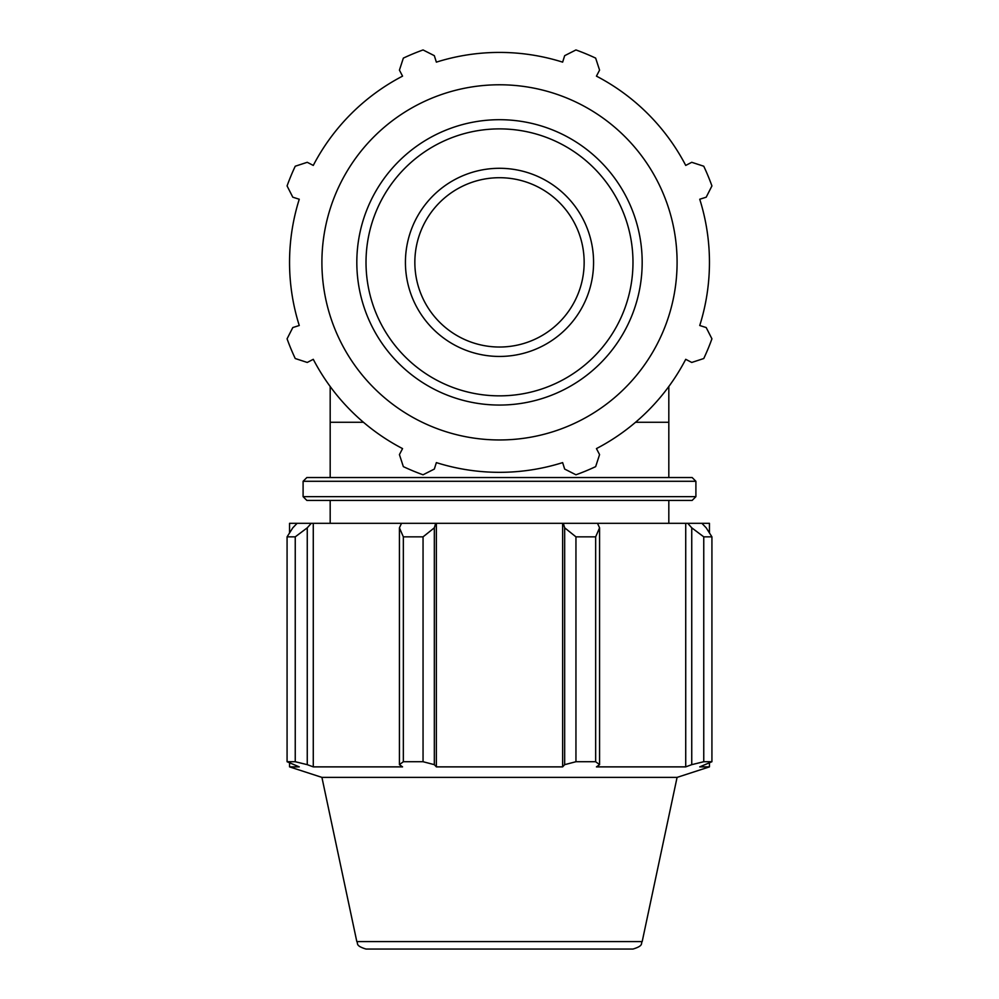 <?xml version="1.0" encoding="UTF-8"?>
<svg xmlns="http://www.w3.org/2000/svg" width="999" height="999" viewBox="0 0 999 999"><rect width="100%" height="100%" fill="white"/><g stroke="black" fill="none" stroke-linecap="round" stroke-linejoin="round"><path stroke-width="1.5" d="M584.153 262.375A84.653 84.653 0 0 1 499.5 347.028A84.653 84.653 0 0 1 414.847 262.375A84.653 84.653 0 0 1 499.5 177.71A84.653 84.653 0 0 1 584.153 262.375M691.745 527.822L703.758 536.85L711.925 536.85L706.193 527.822L701.885 523.314L687.737 523.314L691.745 527.822L691.745 764.66L703.758 761.725L703.758 536.85M703.758 761.725L711.925 761.725L711.925 536.85L711.925 761.725L699.737 766.87L709.452 766.87L677.085 777.384L321.915 777.384L289.548 766.87L299.263 766.87L287.075 761.725L287.075 536.85L295.242 536.85L307.255 527.822L311.263 523.314L297.115 523.314L292.807 527.822L287.075 536.85M564.672 527.822L575.948 536.85L595.654 536.85L599.575 527.822L597.489 523.314L563.311 523.314L564.672 527.822L564.672 764.66L575.948 761.725L575.948 536.85M595.654 536.85L595.654 761.725L599.575 764.66L599.575 527.822M595.654 761.725L575.948 761.725M399.425 527.822L403.346 536.85L423.052 536.85L434.328 527.822L435.689 523.314L401.511 523.314L399.425 527.822L399.425 764.66L403.346 761.725L403.346 536.85M423.052 536.85L423.052 761.725L434.328 764.66L434.328 527.822M423.052 761.725L403.346 761.725M295.242 536.85L295.242 761.725L307.255 764.66L307.255 527.822M295.242 761.725L287.075 761.725M691.745 764.66L685.726 766.87L596.44 766.87L599.575 764.66M564.672 764.66L562.637 766.87L436.363 766.87L434.328 764.66M399.425 764.66L402.56 766.87L313.274 766.87L307.255 764.66M311.263 523.314L313.274 523.314L313.274 766.87M435.689 523.314L436.363 523.314L436.363 766.87M330.182 523.314L330.182 500.424L306.855 500.424L692.145 500.424L695.903 496.653L303.097 496.653L306.855 500.424M695.903 481.293L692.145 477.534L306.855 477.534L303.097 481.293L695.903 481.293L695.903 496.653M289.548 532.917L289.548 523.314L297.115 523.314M313.274 523.314L401.511 523.314M436.363 523.314L562.637 523.314L562.637 766.87M562.637 523.314L563.311 523.314M597.489 523.314L685.726 523.314L685.726 766.87M685.726 523.314L687.737 523.314M701.885 523.314L709.452 523.314L709.452 532.917M366.021 949.05L632.979 949.05C644.243 945.628 640.571 943.306 642.182 941.595L356.818 941.595C358.429 943.306 354.757 945.628 366.021 949.05M699.737 199.238L706.193 197.203L711.925 185.926A225.762 225.762 0 0 0 703.758 166.221L691.745 162.3L685.726 165.422A209.952 209.952 0 0 0 596.44 76.136L599.575 70.13L595.654 58.117A225.762 225.762 0 0 0 575.948 49.95L564.672 55.669L562.637 62.138A209.952 209.952 0 0 0 436.363 62.138L434.328 55.669L423.052 49.95A225.762 225.762 0 0 0 403.346 58.117L399.425 70.13L402.56 76.136A209.952 209.952 0 0 0 313.274 165.422L307.255 162.3L295.242 166.221A225.762 225.762 0 0 0 287.075 185.926L292.807 197.203L299.263 199.238A209.952 209.952 0 0 0 299.263 325.512L292.807 327.547L287.075 338.811A225.762 225.762 0 0 0 295.242 358.529L307.255 362.45L313.274 359.315A209.952 209.952 0 0 0 402.56 448.601L399.425 454.607L403.346 466.633A225.762 225.762 0 0 0 423.052 474.787L434.328 469.068L436.363 462.612A209.952 209.952 0 0 0 562.637 462.612L564.672 469.068L575.948 474.787A225.762 225.762 0 0 0 595.654 466.633L599.575 454.607L596.44 448.601A209.952 209.952 0 0 0 685.726 359.315L691.745 362.45L703.758 358.529A225.762 225.762 0 0 0 711.925 338.811L706.193 327.547L699.737 325.512A209.952 209.952 0 0 0 699.737 199.238M499.5 439.96A177.585 177.585 0 0 0 653.296 173.576A177.585 177.585 0 0 0 345.704 173.576A177.585 177.585 0 0 0 499.5 439.96M499.5 356.443A94.068 94.068 0 0 0 580.968 215.334A94.068 94.068 0 0 0 418.032 215.334A94.068 94.068 0 0 0 499.5 356.443M363.449 422.277L330.182 422.277L330.182 386.513M668.818 386.513L668.818 422.277L635.551 422.277M499.5 405.057A142.682 142.682 0 0 0 623.064 191.034A142.682 142.682 0 0 0 375.936 191.034A142.682 142.682 0 0 0 499.5 405.057M499.5 395.854A133.479 133.479 0 0 1 383.903 195.629A133.479 133.479 0 0 1 615.097 195.629A133.479 133.479 0 0 1 499.5 395.854M303.097 481.293L303.097 496.653M289.548 763.011L289.548 766.87M709.452 763.011L709.452 766.87M642.182 941.595L677.085 777.384M356.818 941.595L321.915 777.384M330.182 422.277L330.182 477.534M668.818 422.277L668.818 477.534M668.818 500.424L668.818 523.314"/></g></svg>
